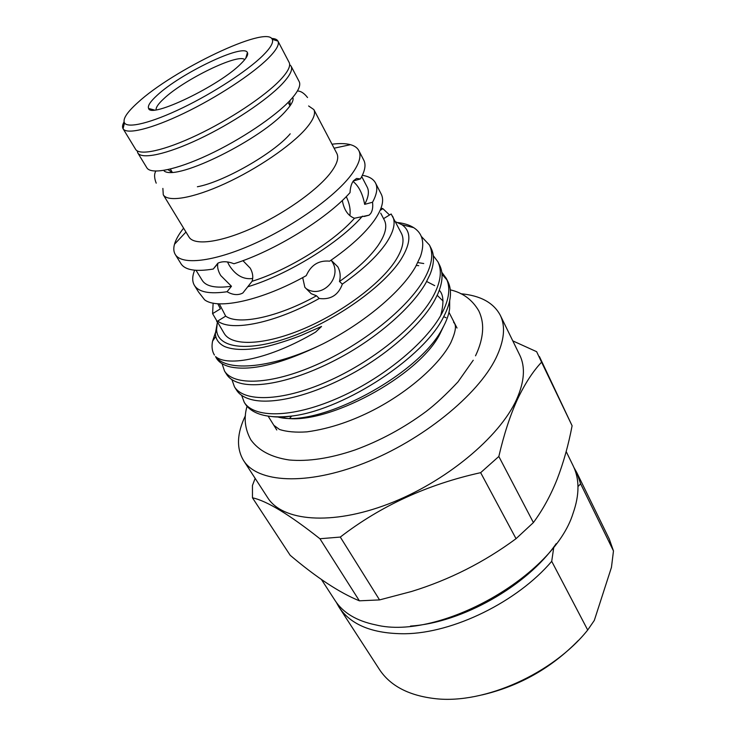 <?xml version="1.0" encoding="UTF-8"?>
<svg xmlns="http://www.w3.org/2000/svg" width="736" height="736" viewBox="0 0 736 736"><rect width="100%" height="100%" fill="white"/><g stroke="black" fill="none" stroke-linecap="round" stroke-linejoin="round"><path stroke-width="1.1" d="M137.154 150.834L137.788 152.913C141.625 159.629 166.456 154.468 199.033 139.058C231.564 123.703 266.607 100.363 282.044 84.088C289.892 75.734 292.91 69.764 291.097 66.176L289.644 64.566M137.788 152.913L146.841 167.78C150.889 174.846 175.794 170.099 208.224 154.928C240.617 139.803 275.328 116.463 290.49 99.958C298.19 91.494 301.088 85.367 299.175 81.595L291.097 66.176M553.831 546.885L551.715 561.329C517.224 601.938 453.026 633.3 404.717 633.751C372.637 633.788 350.732 624.91 339.002 607.117L336.242 602.232M613.474 550.933L609.316 539.138L576.794 472.576L580.612 483.8L613.474 550.933L611.45 567.373L594.311 620.42L587.705 630.025L551.715 561.329M574.034 467.7L576.794 472.576M240.755 63.903C219.181 85.91 150.512 118.763 148.598 108.44C147.458 105.938 150.264 101.605 156.998 95.441C180.164 73.582 243.736 43.056 247.406 52.532C248.538 54.676 246.321 58.466 240.755 63.903M244.711 59.662C238.676 52.909 183.742 79.681 163.751 98.78C158.396 103.721 155.848 107.392 156.096 109.802M289.837 418.149L291.603 416.125M500.25 315.21L519.736 355.102C525.513 366.905 524.474 381.68 516.598 399.436C499.67 437.129 445.372 482.328 388.277 504.031C331.126 525.881 282.274 521.125 267.692 497.702L243.524 460.451C257.342 482.733 306.139 485.99 364.154 463.174C422.114 440.496 477.949 395.085 495.935 358.128C504.307 340.731 505.742 326.425 500.25 315.21C493.552 302.698 480.415 295.541 460.828 293.747M512.78 340.869L536.636 351.688L541.586 362.167C532.836 371.459 524.75 383.944 517.316 399.639C510.085 415.555 503.93 434.498 498.833 456.467L480.654 472.668L516.037 538.688L533.398 522.569L498.833 456.467M533.398 522.569C542.754 509.901 550.666 495.466 557.124 479.274C563.491 462.686 568.486 444.848 572.102 425.758L539.396 356.518M321.43 579.48L335.046 600.484C343.04 612.821 356.61 620.954 375.783 624.901C439.263 640.752 553.794 576.04 573.031 513.415L573.086 513.268C579.582 494.804 579.6 478.98 573.142 465.778L566.177 451.527M284.004 417.892C325.827 426.089 418.471 376.547 439.797 334.218L443.688 326.103M443.081 301.061L437.193 295.32M217.782 303.729L220.386 308.844L212.594 313.637L224.25 333.537C231.84 346.316 263.571 345.506 302.367 329.305C341.118 313.186 380.374 283.967 395.37 260.838C402.794 249.228 404.809 240.046 401.396 233.312L391.147 213.992L383.566 218.666M389.537 214.986L382.904 208.674L381.046 208.122M302.689 277.592L304.851 287.298L311.236 293.701L316.498 295.78L319.222 298.485C330.602 299.938 338.321 295.145 342.369 284.105C362.443 270.057 377.034 256.422 386.142 243.211C393.742 231.72 395.894 222.723 392.592 216.2M342.314 200.468C344.034 209.962 348.091 215.887 354.485 218.242L369.095 215.17L370.631 213.578C372.49 210.836 373.124 207.055 372.536 202.234C376.942 194.138 377.927 187.717 375.498 182.97C373.318 178.912 368.938 176.364 362.351 175.324M194.644 270.213C192.142 276.386 192.078 281.456 194.433 285.412L198.462 291.916L204.58 299.773C217.58 310.132 262.458 300.371 306.268 275.632C310.988 264.969 318.789 260.139 329.682 261.16C350.032 247.066 364.881 233.514 374.247 220.487C382.076 209.171 384.413 200.394 381.248 194.157L375.498 182.97M183.604 228.178C178.894 234.131 175.858 239.485 174.496 244.251C173.356 248.336 173.613 251.749 175.269 254.49C181.608 265.282 213.035 261.998 252.862 244.324C292.652 226.734 334.034 197.377 350.732 175.554C359.021 164.606 361.726 156.29 358.855 150.622C357.365 147.789 354.568 145.811 350.483 144.679C345.699 143.4 339.535 143.244 332.01 144.21M353.354 180.964L360.419 178.94L356.574 178.452L353.473 180.789C351.449 183.503 350.299 187.45 350.032 192.62C326.986 218.693 274.086 251.252 233.984 263.746C227.682 261.298 222.318 261.105 217.884 263.175L213.265 269.036L217.81 263.635C217.148 267.196 218.132 271.17 220.754 275.558L231.463 286.267L227.038 291.741C232.907 295.053 238.179 295.476 242.834 293.002L252.08 281.281C253.405 277.122 252.788 272.752 250.24 268.18L242.926 260.654M360.419 178.94C365.001 171.01 366.142 164.79 363.832 160.282L358.855 150.622M162.877 188.416L163.272 194.773L189.014 237.056C194.019 245.658 219.199 242.788 250.958 228.684C282.67 214.636 315.891 191.351 329.783 173.834C336.83 164.836 339.186 158.028 336.84 153.428L313.849 109.581L308.605 105.966M163.272 194.773C167.698 202.446 192.722 198.444 224.885 183.687C257.02 168.995 291.152 145.673 305.808 128.763C313.251 120.078 315.937 113.684 313.849 109.581M124.053 121.882C122.443 124.816 122.112 127.098 123.068 128.726L135.599 149.316C139.389 155.949 164.202 150.687 196.806 135.222C229.374 119.802 264.5 96.462 280.002 80.242C287.886 71.926 290.932 65.992 289.138 62.45L277.95 41.096C277.04 39.44 274.924 38.557 271.575 38.428M123.068 128.726L123.068 128.736C126.583 134.872 151.303 129.002 184.101 113.206C216.853 97.465 252.411 74.124 268.3 58.245C276.368 50.112 279.588 44.399 277.95 41.115L277.95 41.096M262.844 55.586C270.6 47.868 273.728 42.449 272.246 39.339C266.772 24.95 172.868 69.994 137.632 102.736C126.951 112.35 122.572 119.076 124.485 122.93C127.889 128.634 151.45 122.884 182.629 107.815C213.762 92.791 247.59 70.665 262.844 55.586M449.687 300.794L449.632 308.724C448.84 314.686 446.467 321.2 442.529 328.247C419.281 374.799 318.32 428.481 277.84 416.999M224.535 371.064L226.55 374.256C229.384 378.874 234.692 382.03 242.457 383.732C263.525 387.973 300.794 378.792 339.949 357.687C377.577 337.511 412.39 306.912 425.905 282.817L430.1 274.261C434.222 263.865 434.571 255.254 431.158 248.437L429.447 245.042C433.743 253.874 431.968 265.291 424.102 279.312C407.698 308.274 362.25 344.715 316.517 364.752C270.71 385.048 233.606 385.83 224.535 371.064L222.051 363.667M421.259 236.357L429.447 245.042M244.269 402.371L245.042 403.604C247.443 407.413 251.114 410.458 256.064 412.73C265.254 416.87 277.941 417.882 294.152 415.748C345.745 408.508 423.899 357.466 443.514 317.023L445.298 313.481C451.196 300.665 452.06 290.039 447.902 281.603L446.237 278.309C450.754 287.583 449.264 299.359 441.766 313.628C426.107 343.105 381.653 379.417 336.426 398.746C291.125 418.333 253.911 418.011 244.269 402.371L241.629 395.333M447 279.984L441.996 274.215M418.71 265.668L416.318 265.448M417.827 262.586L423.743 263.534M441.793 272.265L446.237 278.309M234.471 386.832L236.458 389.979C239.678 395.214 245.824 398.664 254.886 400.347C276.736 404.046 313.803 394.616 351.845 373.805C388.369 353.933 421.848 323.895 434.783 300.049L437.819 293.922C442.787 282.339 443.376 272.743 439.594 265.144L437.902 261.795C442.318 270.857 440.68 282.458 433.007 296.599C416.972 325.827 372.03 362.204 326.545 381.883C280.996 401.819 243.837 402.049 234.471 386.832L231.904 379.62M433.311 255.705L437.902 261.795M216.605 329.572L215.335 333.721L217.368 322.432L216.605 329.572C217.212 348.211 248.05 352.636 292.082 336.426C336.03 320.381 383.888 286.194 400.918 259.541C411.148 243 411.479 231.389 401.93 224.719L395.416 221.692M215.335 333.721C215.749 339.416 218.831 343.684 224.59 346.527C233.312 350.143 246.183 350.41 263.212 347.328C275.025 344.604 287.647 340.648 301.079 335.45L321.549 326.453L315.606 332.102C269.919 359.168 227.654 367.117 215.547 356.583C226.872 372.388 272.651 368.405 322.957 343.868C364.127 323.067 401.47 291.594 415.536 266.818L420.468 256.487C424.994 243.092 422.74 233.487 413.715 227.663C409.547 225.032 404.276 223.339 397.891 222.576M342.369 284.105L339.48 281.511C357.19 269.017 370.144 256.892 378.322 245.125C385.416 234.526 387.43 226.228 384.376 220.211L380.696 213.118M339.48 281.511C340.786 276.276 340.244 271.391 337.861 266.855L331.099 260.185M311.236 293.701L306.213 288.678C322.11 299.23 342.212 277.72 332.442 262.172L331.209 260.24M216.642 321.264L217.617 322.589L217.746 321.034L225.676 316.14L219.3 303.821M227.498 261.952L229.227 265.337C235.63 275.347 243.45 279.735 252.678 278.484M382.904 208.674L380.135 210.386M578.284 640.513C551.522 667.957 519.487 686.081 482.181 694.894M556.195 543.656C527.013 585.948 461.812 622.831 410.532 626.069M349.848 215.657C350.741 209.87 349.554 203.522 346.279 196.586M372.536 202.234L364.66 204.369C362.728 194.01 358.984 186.466 353.427 181.737M359.38 600.815L379.555 599.914L340.299 537.068L319.921 538.743L359.38 600.815C339.544 592.728 316.489 577.558 290.186 555.294L252.466 497.803L252.448 485.456L255.153 478.372M541.586 362.167L572.102 425.758M480.654 472.668C427.496 484.417 380.714 505.89 340.299 537.068M379.555 599.914L411.709 591.44C449.356 579.821 484.132 562.24 516.037 538.688M319.921 538.743C289.349 514.574 266.864 500.931 252.466 497.803M225.676 316.14C238.298 325.468 277.969 317.28 316.498 295.78M217.746 321.034C231.058 332.01 275.862 322.957 319.222 298.485M213.127 303.122L212.594 313.637M196.043 270.324L202.244 280.407C206.098 286.488 215.841 288.438 231.463 286.267M252.08 281.281C287.859 270.287 333.831 241.877 354.485 218.242M194.433 285.412C198.72 292.146 209.585 294.253 227.038 291.741M247.719 286.792C287.684 274.887 339.949 242.558 362.443 216.145M215.547 356.583L216.494 358.303C218.978 362.333 223.505 365.194 230.074 366.868C251.335 371.432 282.302 363.759 322.957 343.868M214.443 355.056C212.088 351.293 211.471 346.656 212.575 341.145L215.298 332.994M271.786 416.548C278.015 417.386 285.467 417.119 294.152 415.748M197.386 186.76C223.394 182.077 273.755 153.336 290.214 133.814M175.269 254.49L180.992 263.727C185.076 270.121 195.831 271.888 213.265 269.036M364.66 204.369C368.543 197.11 369.389 191.351 367.181 187.082L361.735 176.576M245.438 415.61C236.891 433.32 236.256 448.27 243.524 460.451M339.002 607.117L379.298 669.272C390.2 685.943 409.05 695.759 435.859 698.722C484.463 704.131 552.92 673.624 587.705 630.025M580.612 483.8L577.99 486.56M446.053 317.74L443.688 316.692M307.538 97.538C304.18 93.187 300.803 91.006 297.408 90.997M290.131 105.662L289.864 100.63M292.477 97.732L293.02 98.136C293.544 100.758 291.272 104.88 286.203 110.501C262.807 138.322 177.229 181.396 164.192 171.028L164.119 170.347M156.207 183.163C154.201 178.038 154.072 174.018 155.811 171.111M167.955 169.602L172.132 172.426M473.23 360.254L457.967 381.91C446.163 394.459 435.473 404.377 425.896 411.654C403.797 427.984 380.135 440.763 354.899 450C330.16 458.381 308.255 461.711 289.184 459.982C271.418 457.323 258.649 450.616 250.884 439.88C244.895 429.116 243.625 417.919 247.057 406.29M450.322 289.864C462.797 292.716 472.3 299.736 478.823 310.923C481.629 316.885 482.89 323.086 482.623 329.535C482.301 337.815 479.927 346.582 475.52 355.819M453.56 322.202L454.544 323.463C456.476 326.453 455.234 332.847 450.828 342.663C439.861 364.228 408.738 391.911 373.17 410.191C354.044 419.962 331.531 428.518 306.93 431.857C295.909 432.602 286.782 431.811 279.542 429.484L274.151 425.528M154.312 109.995L148.598 108.44M457.019 328.017L448.988 312.303M334.107 148.212L350.483 144.679M290.012 105.837L288.172 102.378M272.246 39.339L277.95 41.115M401.93 224.719L413.715 227.663M247.692 286.856L242.834 293.002M369.095 215.17L364.108 216.485M124.485 122.93L123.068 128.736M172.344 172.408L170.329 169.05M185.96 232.033L174.496 244.251M276.773 429.99L268.116 416.107M212.575 341.145L215.786 336.499M440.708 315.542C444.066 303.011 443.596 294.593 439.291 290.278M434.7 285.642L426.65 281.483M245.796 58.227L247.406 52.532"/></g></svg>
